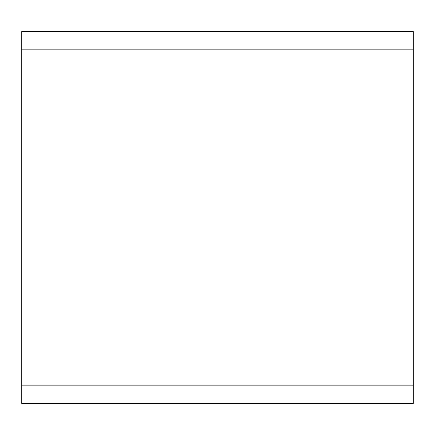 <?xml version="1.0" encoding="UTF-8"?>
<svg xmlns="http://www.w3.org/2000/svg" width="435" height="435" viewBox="0 0 435 435"><rect width="100%" height="100%" fill="white"/><g stroke="black" fill="none" stroke-linecap="round" stroke-linejoin="round"><path stroke-width="0.65" d="M413.25 385.845L413.25 31.537L21.75 31.537L21.75 403.462L413.25 403.462L413.25 385.845L21.75 385.845M413.25 49.155L21.75 49.155"/></g></svg>
